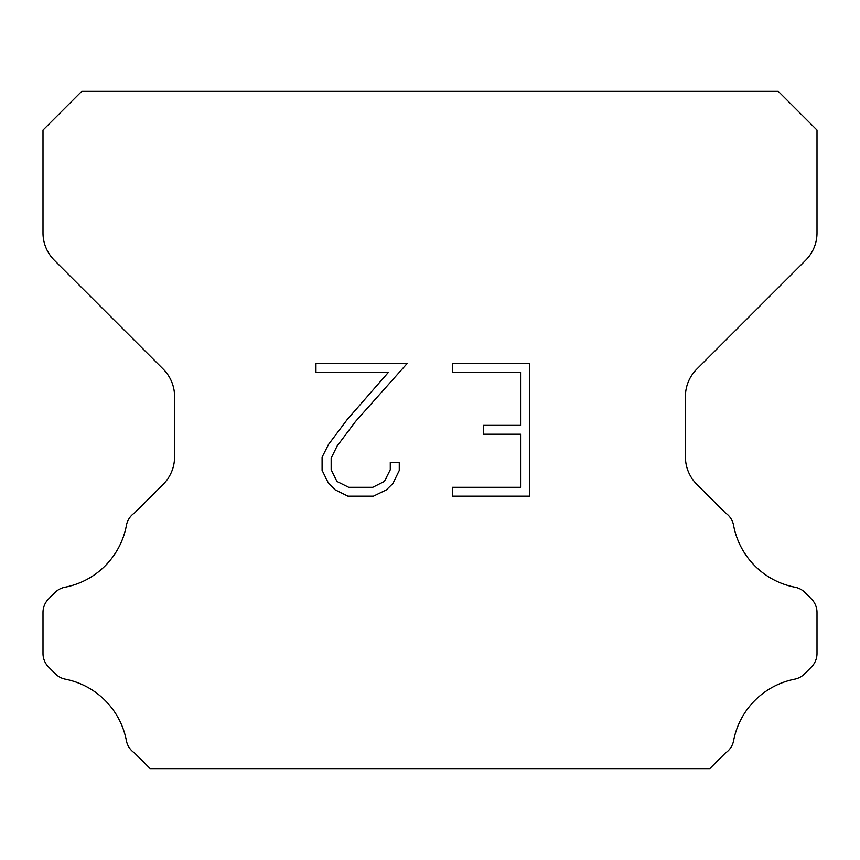 <?xml version="1.0" encoding="UTF-8"?>
<svg xmlns="http://www.w3.org/2000/svg" width="860" height="860" viewBox="0 0 860 860"><rect width="100%" height="100%" fill="white"/><g stroke="black" fill="none" stroke-linecap="round" stroke-linejoin="round"><path stroke-width="1.29" d="M520.547 487.319L520.547 434.225L483.385 434.225L483.385 425.377L520.547 425.377L520.547 372.272L452.36 372.272L452.36 363.425L529.394 363.425L529.394 496.166L452.36 496.166L452.36 487.319L520.547 487.319M399.266 462.508L399.266 470.474L392.956 483.427L386.387 489.867L373.423 496.166L347.924 496.166L335.056 489.77L328.488 483.288L322.091 470.334L322.091 457.197L328.488 444.491L347.236 419.529L388.462 372.272L315.953 372.272L315.953 363.425L407.21 363.425L355.535 421.486L337.131 446.017L331.164 458.122L331.164 469.775L336.948 481.45L348.708 487.319L372.735 487.319L384.398 481.428L390.279 469.775L390.279 462.508L399.266 462.508M778.3 91.375L81.7 91.375L43 130.075L43 232.877A38.7 38.7 0 0 0 54.33 260.247L163.25 369.155A38.7 38.7 0 0 1 174.58 396.524L174.58 456.896A38.7 38.7 0 0 1 163.25 484.266L134.708 512.796A19.35 19.35 0 0 0 126.323 525.879A77.4 77.4 0 0 1 64.995 587.219A19.35 19.35 0 0 0 54.975 592.54L48.665 598.839A19.35 19.35 0 0 0 43 612.524L43 653.439A19.35 19.35 0 0 0 48.665 667.124L55.438 673.896A19.35 19.35 0 0 0 65.371 679.196A77.4 77.4 0 0 1 126.28 740.105A19.35 19.35 0 0 0 134.622 753.07L150.167 768.625L709.833 768.625L725.378 753.07A19.35 19.35 0 0 0 733.72 740.105A77.4 77.4 0 0 1 794.629 679.196A19.35 19.35 0 0 0 804.562 673.896L811.335 667.124A19.35 19.35 0 0 0 817 653.439L817 612.524A19.35 19.35 0 0 0 811.335 598.839L805.024 592.54A19.35 19.35 0 0 0 795.005 587.219A77.4 77.4 0 0 1 733.677 525.879A19.35 19.35 0 0 0 725.292 512.796L696.75 484.266A38.7 38.7 0 0 1 685.42 456.896L685.42 396.524A38.7 38.7 0 0 1 696.75 369.155L805.669 260.247A38.7 38.7 0 0 0 817 232.877L817 130.075L778.3 91.375"/></g></svg>
